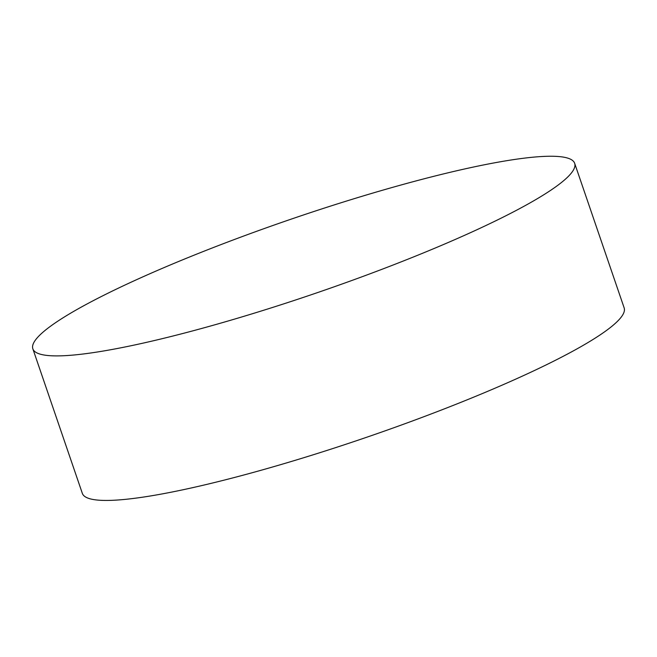<?xml version="1.0" encoding="UTF-8"?>
<svg xmlns="http://www.w3.org/2000/svg" width="657" height="657" viewBox="0 0 657 657"><rect width="100%" height="100%" fill="white"/><g stroke="black" fill="none" stroke-linecap="round" stroke-linejoin="round"><path stroke-width="0.99" d="M209.419 326.324A286.345 39.018 161.1 0 1 41.309 354.452A286.345 39.018 161.1 0 1 32.85 348.826A286.345 39.018 161.1 0 1 49.489 326.997A286.345 39.018 161.1 0 1 398.093 185.816A286.345 39.018 161.1 0 1 574.661 163.322A286.345 39.018 161.1 0 1 571.426 172.947A286.345 39.018 161.1 0 1 558.015 185.151A286.345 39.018 161.1 0 1 209.419 326.324M574.661 163.322L624.15 307.87A286.345 39.018 161.1 0 1 607.511 329.699A286.345 39.018 161.1 0 1 311.558 455.301A286.345 39.018 161.1 0 1 82.339 493.374L32.85 348.826"/></g></svg>

